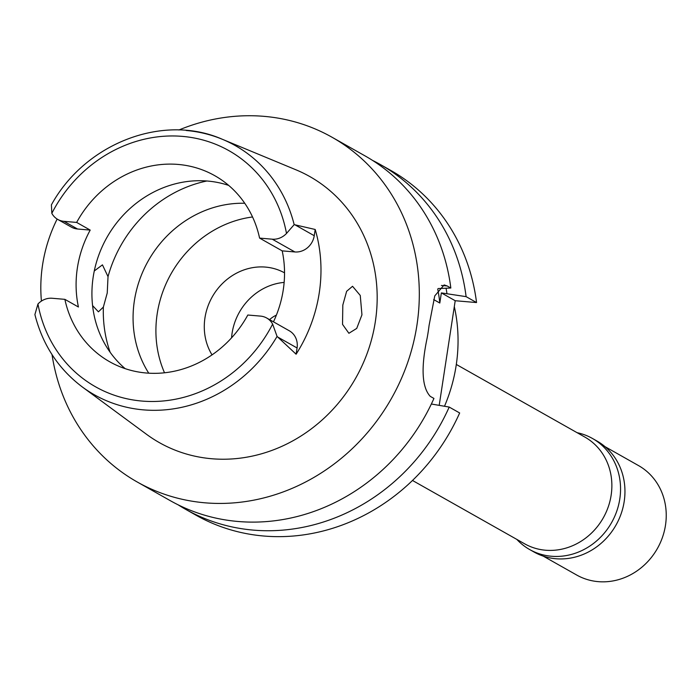 <?xml version="1.0" encoding="UTF-8"?>
<svg xmlns="http://www.w3.org/2000/svg" width="698" height="698" viewBox="0 0 698 698"><rect width="100%" height="100%" fill="white"/><g stroke="black" fill="none" stroke-linecap="round" stroke-linejoin="round"><path stroke-width="1.05" d="M90.199 230.087L76.64 222.426L63.972 221.336A18.104 16.482 119.5 0 1 57.768 219.434L71.336 227.094A18.104 16.482 -60.5 0 0 77.53 229.005L90.199 230.087A106.846 97.31 -60.5 0 0 78.429 307.007L64.87 299.346A106.846 97.31 -60.5 0 0 109.673 361.756A106.846 97.31 -60.5 0 0 146.275 373.002A106.846 97.31 -60.5 0 0 247.816 315.025L260.485 316.107A18.104 16.482 119.5 0 1 266.688 318.009A18.104 16.482 119.5 0 1 272.63 324.099L277.071 336.419L296.109 354.209M273.459 321.839A106.846 97.31 -60.5 0 0 282.193 250.87L259.586 238.097A106.846 97.31 -60.5 0 0 214.783 175.687A106.846 97.31 -60.5 0 0 178.182 164.44A106.846 97.31 -60.5 0 0 76.64 222.426M125.169 368.649A106.846 97.31 119.5 0 1 101.646 247.973A106.846 97.31 119.5 0 1 207.585 181.052A106.846 97.31 119.5 0 1 228.682 185.406M41.426 301.082A144.661 131.739 119.5 0 1 57.131 219.059M64.87 299.346L52.202 298.264A18.104 16.482 119.5 0 0 37.954 303.996L34.9 314.562C42.578 344.803 58.388 368.937 82.329 386.971L146.51 434.296A152.827 139.181 -60.5 0 0 211.747 458.743A152.827 139.181 -60.5 0 0 370.69 342.631A152.827 139.181 -60.5 0 0 295.926 169.788L222.261 139.251A143.125 130.343 119.5 0 1 294.172 224.634L286.503 233.455A18.104 16.482 119.5 0 1 272.255 239.187L259.586 238.097M282.193 250.87L294.87 251.952A18.104 16.482 -60.5 0 0 314.24 235.715L315.199 229.476A145.917 132.882 119.5 0 1 296.109 354.218L297.069 347.97A18.104 16.482 -60.5 0 0 289.295 330.782L266.688 318.009M57.768 219.434A18.104 16.482 119.5 0 1 51.827 213.344L51.408 204.846C85.139 143.343 163.062 113.137 222.261 139.251A143.125 130.343 119.5 0 0 186.192 130.491M315.199 229.476L294.172 224.634M361.948 314.815L360.255 295.446L352.542 286.285L346.636 291.293L342.814 305.052L342.535 324.369L348.895 333.286L356.73 328.409L361.948 314.815M178.915 130.002A197.988 180.302 119.5 0 1 264.141 116.357A197.988 180.302 119.5 0 1 331.951 137.201A197.988 180.302 119.5 0 1 407.597 362.768A197.988 180.302 119.5 0 1 205.003 502.813A197.988 180.302 119.5 0 1 137.201 481.978A197.988 180.302 119.5 0 1 52.036 354.619M137.201 481.978L170.251 500.649A197.988 180.302 -60.5 0 0 238.062 521.485A197.988 180.302 -60.5 0 0 433.938 398.436L430.265 396.368C421.88 387.329 420.85 367.785 427.202 337.719A197.988 180.302 -60.5 0 0 429.078 325.451L434.767 295.882L444.146 284.941L447.165 285.953L441.406 285.456M438.1 288.562L450.829 288.021A197.988 180.302 -60.5 0 0 365.002 155.872L331.951 137.201M449.207 407.065A197.988 180.302 119.5 0 1 253.33 530.114A197.988 180.302 119.5 0 1 185.528 509.27L195.972 515.176A197.988 180.302 -60.5 0 0 263.783 536.02A197.988 180.302 -60.5 0 0 459.659 412.972L449.207 407.065L431.355 404.02M439.199 405.355L455.209 300.725L476.551 302.557A197.988 180.302 -60.5 0 0 390.732 170.408L380.279 164.501A197.988 180.302 119.5 0 1 466.107 296.65L476.551 302.557M372.523 160.392A197.988 180.302 119.5 0 1 380.279 164.501M433.676 299.564L439.81 303.037L441.363 292.907L455.209 300.725M441.363 292.907L466.107 296.65M185.528 509.27A197.988 180.302 119.5 0 1 178.007 504.759M450.829 288.021L447.165 285.953M439.81 303.037A172.842 157.408 -60.5 0 0 437.751 289.103M446.066 288.248A181.628 165.409 119.5 0 1 446.921 293.378M444.495 406.262A157.129 143.099 -60.5 0 0 454.311 306.588M412.492 480.468L524.556 543.768A61.284 55.805 -60.5 0 0 545.539 550.225A61.284 55.805 -60.5 0 0 608.246 506.879A61.284 55.805 -60.5 0 0 584.837 437.061L456.309 364.452M276.373 315.147A25.145 22.894 -60.5 0 0 269.585 319.649M231.57 337.841A56.564 51.512 119.5 0 1 284.138 282.411M284.531 272.839A56.564 51.512 -60.5 0 0 265.51 267.09A56.564 51.512 -60.5 0 0 213.248 295.193A56.564 51.512 -60.5 0 0 212.035 354.881M164.519 372.793A108.426 98.741 119.5 0 1 252.536 216.965M244.745 203.266A108.426 98.741 -60.5 0 0 148.264 260.834A108.426 98.741 -60.5 0 0 148.761 373.186M92.581 305.602L98.427 311.832L103.374 307.05L107.239 292.994L108.024 276.635L102.449 264.865L94.282 270.964M543.184 556.097L576.679 575.021A62.855 57.236 -60.5 0 0 598.212 581.643A62.855 57.236 -60.5 0 0 662.524 537.181A62.855 57.236 -60.5 0 0 638.504 465.575L605.009 446.65M529.651 549.535L534.057 552.031A63.797 58.1 -60.5 0 0 555.905 558.74A63.797 58.1 -60.5 0 0 621.185 513.615A63.797 58.1 -60.5 0 0 596.807 440.935L592.401 438.44A63.797 58.1 119.5 0 1 616.779 511.128A63.797 58.1 119.5 0 1 551.499 556.254A63.797 58.1 119.5 0 1 529.651 549.535A63.797 58.1 119.5 0 1 516.825 539.406M577.106 432.69A63.797 58.1 119.5 0 1 592.401 438.44M272.63 324.099A135.595 123.485 119.5 0 1 141.982 401.062A135.595 123.485 119.5 0 1 37.954 303.996M277.071 336.419A143.125 130.343 119.5 0 1 143.43 409.866A143.125 130.343 119.5 0 1 82.329 386.971M297.069 347.97L277.743 337.055M294.87 251.952L272.255 239.187M51.827 213.344A135.595 123.485 119.5 0 1 182.475 136.389A135.595 123.485 119.5 0 1 286.503 233.455M63.972 221.336L77.53 229.005M294.922 224.8L314.24 235.715M108.024 276.635A125.71 114.481 119.5 0 1 206.878 180.991M110.136 352.246A125.71 114.481 119.5 0 1 103.374 307.05"/></g></svg>
